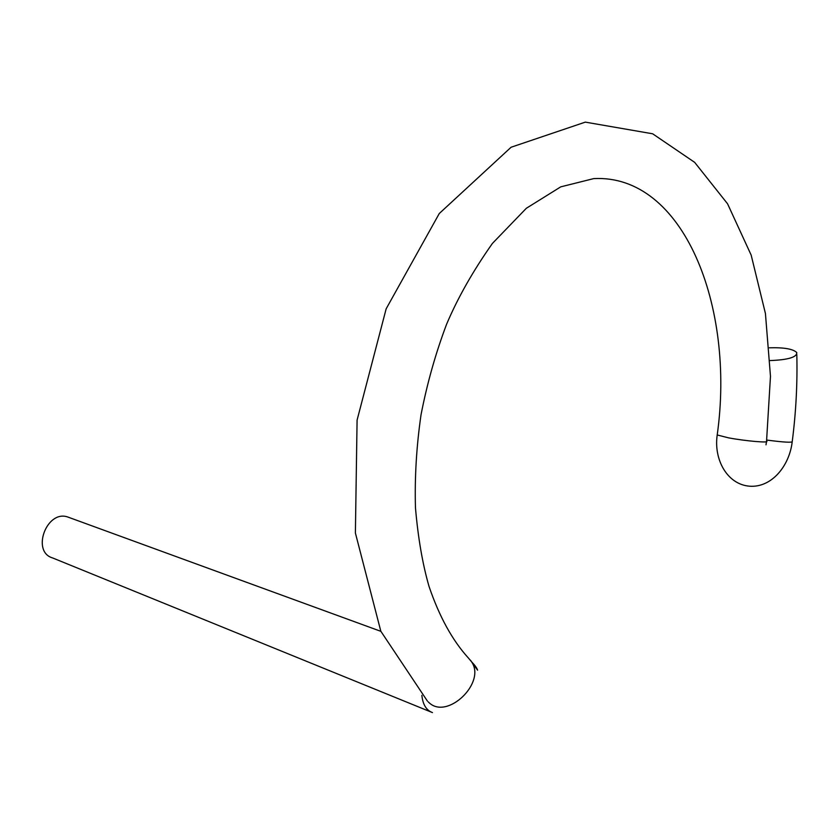 <?xml version="1.0" encoding="UTF-8"?>
<svg xmlns="http://www.w3.org/2000/svg" width="839" height="839" viewBox="0 0 839 839"><rect width="100%" height="100%" fill="white"/><g stroke="black" fill="none" stroke-linecap="round" stroke-linejoin="round"><path stroke-width="1.26" d="M769.342 347.807C783.899 347.367 793.033 348.94 796.746 352.527C797.113 357.173 788.22 359.858 770.076 360.571M430.795 711.912L52.679 557.966C30.98 551.842 46.68 509.525 67.739 517.002L69.459 517.632M796.809 354.457C797.522 383.245 796.001 412.253 792.247 441.482C792.509 442.793 783.983 442.321 766.689 440.056M717.282 434.392L717.209 434.969L728.42 437.822C745.252 441.031 770.538 443.212 766.552 441.136L770.475 376.333L765.43 313.513L751.178 255.129L727.56 203.793L694.661 162.357L652.648 133.789L585.307 122.127L511.098 147.234L439.279 213.515L386.16 308.804L357.089 420.119L355.39 532.996L380.822 631.232L427.408 701.079M468.424 658.028L471.528 661.772C486.4 682.652 447.25 720.334 428.981 702.6L428.865 702.505M470.448 660.209L477.569 670.162C477.024 668.18 475.01 665.379 471.528 661.772M432.452 712.594C426.348 710.318 422.825 704.571 421.87 695.374M792.173 442.027C789.363 465.928 771.586 487.952 749.458 486.19C727.277 484.397 713.58 459.646 717.209 434.969C735.373 306.057 683.324 173.893 593.708 178.602L560.756 186.845L526.336 208.282L492.43 243.415C473.007 270.955 457.727 297.908 446.568 324.305C435.661 353.167 427.145 383.318 421.031 414.76C416.459 446.411 414.602 477.464 415.473 507.92C418.095 538.082 422.615 564.248 429.033 586.43C439.269 616.518 452.368 640.367 468.34 657.954M766.007 444.838L766.468 441.723M428.97 702.6L428.236 701.886M67.739 517.002L380.864 631.337"/></g></svg>

